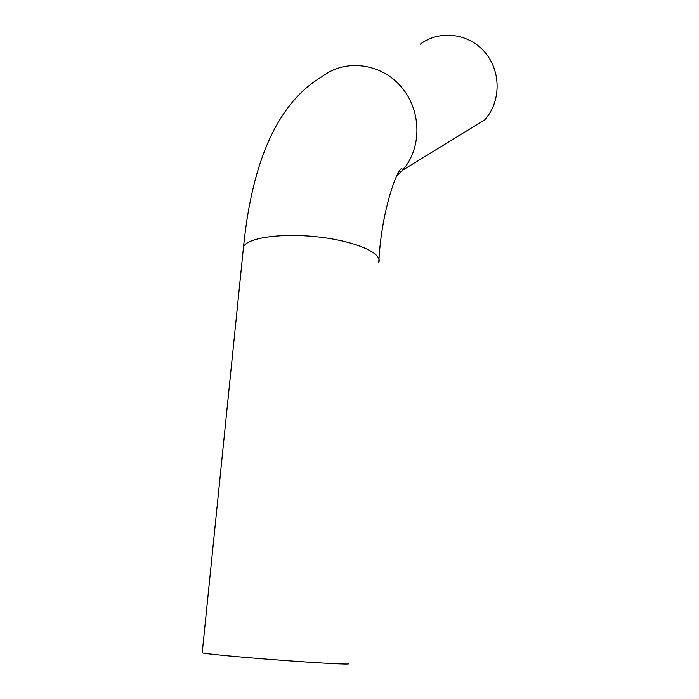 <?xml version="1.0" encoding="UTF-8"?>
<svg xmlns="http://www.w3.org/2000/svg" width="699" height="699" viewBox="0 0 699 699"><rect width="100%" height="100%" fill="white"/><g stroke="black" fill="none" stroke-linecap="round" stroke-linejoin="round"><path stroke-width="1.05" d="M348.233 663.727C351.746 664.775 322.064 663.299 282.344 660.337C242.667 657.392 205.532 653.88 202.212 652.831L202.247 652.508M396.464 176.096L402.484 170.241L484.713 119.852C501.034 101.993 501.375 71.412 484.975 52.346C468.776 33.115 439.435 29.646 420.282 44.177M202.212 652.831L243.532 246.712C252.488 158.743 278.814 101.949 322.527 76.331C345.376 58.576 381.226 63.093 401.418 87.052C421.838 110.8 421.986 148.555 402.484 170.241C401.261 159.809 381.698 203.724 378.788 262.37C382.79 253.326 356.071 241.365 319.434 237.101C282.85 232.723 247.664 237.538 243.532 246.712L243.138 250.574"/></g></svg>
